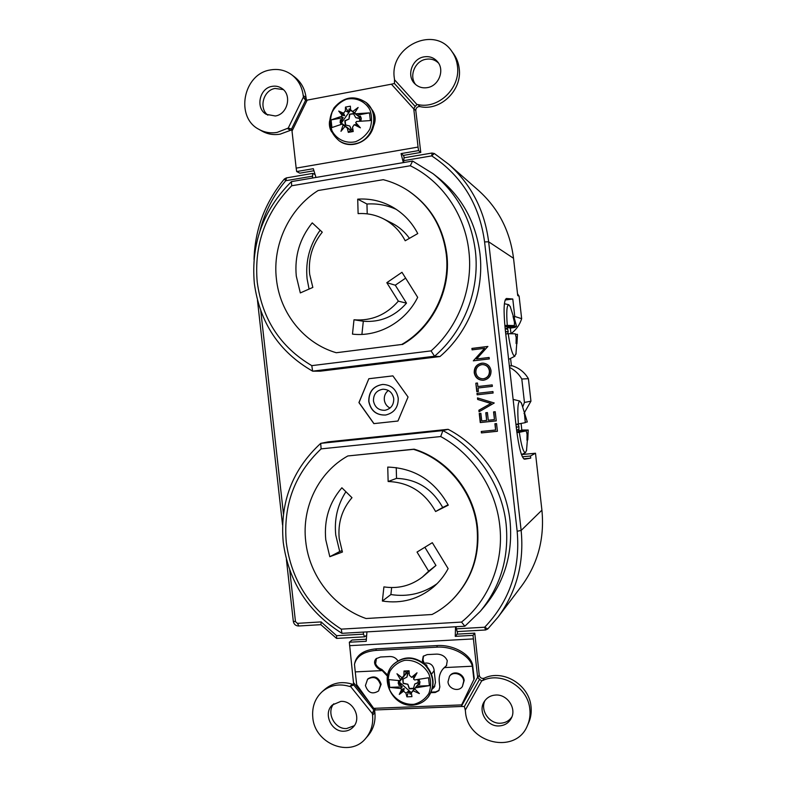 <?xml version="1.0" encoding="UTF-8"?>
<svg xmlns="http://www.w3.org/2000/svg" width="787" height="787" viewBox="0 0 787 787"><rect width="100%" height="100%" fill="white"/><g stroke="black" fill="none" stroke-linecap="round" stroke-linejoin="round"><path stroke-width="1.18" d="M307.186 100.116L391.414 84.189L413.775 108.901L418.064 147.071L296.168 168.133L292.016 131.065L307.186 100.116L305.543 100.254L303.487 97.44L303.221 95.552L306.045 97.598L306.507 100.411M366.23 102.585C354.484 94.932 343.781 96.663 334.091 107.789C326.939 120.765 328.671 131.793 339.266 140.893C344.529 144.267 350.264 145.123 356.491 143.48C373.727 139.388 380.023 113.2 366.23 102.585L371.661 109.186C374.356 114.469 374.986 120.116 373.559 126.146C376.176 119.899 375.547 114.253 371.661 109.186M339.266 140.893L339.709 141.188C351.425 149.648 370.185 141.444 373.559 126.146M329.596 120.923C328.956 124.956 329.655 128.625 331.691 131.941M476.568 358.98L489.111 357.465L489.278 358.921L473.312 360.84L484.625 348.326L472.082 349.861L471.915 348.415L487.871 346.447L476.568 358.98L489.12 357.524M403.82 162.535L403.613 160.666L431.709 155.885C461.821 175.786 479.45 204.453 484.585 241.914L488.648 241.806C484.664 210.532 471.413 184.729 448.905 164.414L434.316 153.514L431.709 155.885L432.093 153.101M291.682 185.771L291.426 181.61C263.261 209.765 250.896 243.665 254.329 283.31C259.71 322.68 279.139 351.966 312.626 371.159L320.437 371.159L439.943 356.56C468.619 332.173 484.497 291.947 479.962 253.67C475.879 222.357 462.067 197.134 438.526 178L433.076 173.711L412.614 161.04L410.283 165.762L291.682 185.771C265.445 212.647 253.955 244.787 257.231 282.179C262.278 319.325 280.467 347.146 311.8 365.64L312.626 371.159L434.542 356.236C463.818 331.307 480.021 290.177 475.387 251.033C471.216 219.022 457.109 193.248 433.076 173.711M312.449 178.039L312.764 173.396L314.78 174.409M320.929 624.662L321.126 621.907L336.59 635.699L363.496 634.165L363.26 632.089M480.267 611.361L484.703 606.138C504.634 581.819 513.075 553.369 510.025 520.787C505.923 482.372 481.496 446.682 448.118 429.308L328.346 441.851L320.702 443.366C292.282 469.593 279.788 502.539 283.231 542.204C288.622 581.721 308.199 612.099 341.942 633.328L464.861 626.226L480.267 611.361C500.621 586.531 509.238 557.452 506.12 524.132C501.929 484.861 476.971 448.354 442.894 430.597L440.7 436.549L321.106 448.885C294.633 473.951 283.035 505.195 286.301 542.607C291.367 579.891 309.685 608.735 341.263 629.138L461.536 622.074C489.032 599.95 504.103 562.321 499.735 525.342C495.771 488.324 472.594 453.824 440.7 436.549M485.53 629.984L457.119 631.587L455.948 626.737M373.864 423.622L397.947 421.025L408.05 397.012L392.88 375.871L368.837 378.724L358.931 402.58L373.864 423.622L397.956 421.025M491.019 370.697C491.147 375.94 488.688 379.108 483.641 380.21L483.002 380.259C478.142 380.082 475.22 377.593 474.246 372.792C474.069 367.499 476.538 364.302 481.644 363.2L483.08 363.141C487.556 363.683 490.203 366.201 491.019 370.697M492.367 386.358L478.024 387.991L478.417 391.513L476.784 391.7L475.83 383.21L477.463 383.013L477.857 386.545L492.2 384.902L492.367 386.358M492.947 391.562L493.115 393.018L477.138 394.808L476.971 393.352L492.947 391.562L476.971 393.352M494.236 402.993L479.047 411.788L478.87 410.234L490.852 403.465L477.66 399.462L477.483 397.907L494.236 402.993M495.22 411.729L496.253 420.878L480.257 422.56L479.234 413.45L480.867 413.273L481.733 420.937L486.641 420.415L485.776 412.742L487.419 412.565L488.284 420.248L494.443 419.599L493.577 411.906L495.22 411.729M496.558 423.583L497.423 431.276L481.418 432.919L481.26 431.473L495.613 429.987L494.905 423.75L496.558 423.583M404.085 157.892L403.613 160.666M336.59 635.699L336.659 638.405L364.597 636.821M363.496 634.165L364.637 636.821L366.368 635.453M398.222 398.133C396.471 389.408 391.316 384.843 382.757 384.44C373.363 385.945 368.7 391.621 368.759 401.468C370.775 410.844 376.412 415.369 385.669 415.024C394.218 412.909 398.399 407.282 398.222 398.133M382.826 384.43C373.471 385.974 368.837 391.651 368.906 401.459C370.903 410.794 376.511 415.32 385.738 415.015M465.481 711.684C467.389 743.548 516.006 754.959 527.428 725.545C529.651 720.439 530.458 715.009 529.838 709.264C528.067 687.12 501.516 671.203 482.638 680.558L481.713 680.814L465.304 710.11L465.481 711.684M527.428 725.545L528.638 722.81C530.841 717.744 531.638 712.353 531.028 706.657C529.277 684.68 502.923 668.901 484.182 678.197L482.638 680.558M388.355 390.45C385.355 392.841 384.007 395.989 384.312 399.904C384.853 403.642 386.761 406.358 390.027 408.06M393.746 398.635C392.506 392.565 388.906 389.427 382.944 389.221C376.56 390.332 373.402 394.238 373.461 400.937C374.809 407.322 378.645 410.44 384.941 410.293C390.923 408.896 393.854 405.01 393.746 398.635M374.72 709.677L374.671 710.769L372.399 713.268L372.556 715.176C373.402 724.148 371.13 731.88 365.719 738.363C350.097 758.078 314.534 743.646 312.793 717.419C311.878 706.982 314.997 698.403 322.149 691.694C330.117 685.074 339.335 683.342 349.782 686.51L353.717 685.024L373.835 710.012L461.28 706.48L477.63 677.253L479.568 679.358L464.369 706.5L465.304 710.11M322.149 691.694L324.815 689.343C332.724 682.762 341.873 681.04 352.261 684.169L353.993 684.247M353.717 685.024L349.33 642.222L352.045 640.028L366.171 639.231M372.399 713.268L373.835 710.012M372.389 713.632L350.697 686.677M374.671 710.769L374.878 712.609C375.714 721.522 373.451 729.195 368.08 735.638L365.719 738.363M464.369 706.5L461.28 706.48M481.713 680.814L479.568 679.358M477.63 677.253L473.017 635.355L474.777 633.151L479.234 675.197C479.972 677.843 481.624 678.847 484.182 678.197M473.017 635.355L455.26 636.349L457.158 634.135L474.777 633.151M455.26 636.349L455.535 626.767M457.611 631.558L457.158 634.135M404.351 157.754L403.406 155.413L401.055 153.603L403.337 162.614M368.837 378.724L359.029 402.57L373.963 423.613M392.89 375.881L368.926 378.724M527.29 421.871L524.388 412.949L525.293 422.649L515.938 424.429M521.673 403.485L519.686 401.075C517.767 402.452 517.334 410.086 518.377 423.967M505.756 333.963L508.205 333.708C510.281 347.529 512.426 355.045 514.639 356.245L516.105 353.422M517.452 334.505L516.961 343.653L516.095 343.28M508.205 333.708L515.278 333.806L516.164 337.407L516.085 343.506L516.961 343.653M516.902 432.594L519.312 432.309C521.348 445.816 523.404 452.584 525.48 452.633L526.66 449.987M521.102 423.495L521.811 430.027L528.215 430.027L527.802 439.854L527.015 439.5M519.312 432.309L526.218 430.863L527.064 434.168L526.975 440.218L527.802 439.854M516.42 326.152L507.123 327.313L510.33 328.11L515.111 327.392L516.528 326.3L513.921 316.699L513.026 316.413L514.462 322.267L514.354 325.602L505.067 326.802L505.038 327.49M510.468 306.979L508.746 304.697C506.759 305.149 506.267 312.036 507.271 325.365L514.354 325.602M275.352 115.984C287.629 114.331 292.252 94.961 281.884 88.429C278.913 86.413 275.627 85.724 272.036 86.363C259.385 88.193 255.254 108.321 266.262 114.331L275.352 115.984M283.3 89.59L275.076 88.459C263.37 90.171 258.539 108.163 267.855 115.168M431.01 692.688L435.25 692.501L438.851 690.652L439.835 686.962L439.244 681.64C438.782 676.918 439.953 672.777 442.747 669.206L444.242 667.602L472.377 666.205C469.593 655.325 452.535 646.078 436.933 647.16L437.188 645.566L376.255 648.832C364.115 649.944 356.983 654.568 354.848 662.703L354.711 663.264M320.142 230.207C309.714 244.787 305.366 260.979 307.087 278.775L309.065 289.075M296.286 276.119L300.319 292.921L312.832 287.422L309.645 274.171C308.17 258.461 312.38 244.472 322.267 232.185L312.232 222.869C299.739 238.471 294.417 256.228 296.286 276.119M439.943 356.56L434.542 356.236L431.079 350.884C458.329 326.91 473.253 288.131 468.895 251.24C464.94 214.29 441.93 181.099 410.283 165.762M438.497 63.049C435.004 59.723 430.814 58.464 425.924 59.281C414.906 60.983 408.768 76.142 415.644 84.553M427.4 87.613C438.674 85.999 444.94 70.25 437.611 61.809C434.04 57.638 429.486 55.995 423.937 56.88C412.172 58.671 406.299 75.454 414.562 83.52C418.064 87.052 422.344 88.419 427.4 87.613M380.534 684.867C378.035 677.627 373.707 675.767 367.559 679.289L365.424 685.546C368.011 692.904 372.389 694.705 378.577 690.956L380.534 684.867M378.577 690.956L381.134 684.257C378.636 677.027 374.317 675.177 368.178 678.679L367.559 679.289M397.897 660.785C395.989 657.962 393.343 656.535 389.949 656.525L380.505 657.007L376.117 658.689C374.563 660.362 374.179 662.241 374.946 664.317C375.93 666.776 377.849 668.635 380.701 669.904L381.872 669.471L387.696 675.157M381.37 669.245C378.517 667.986 376.599 666.127 375.615 663.677L376.471 658.394M451.758 51.283L453.548 53.742C456.667 58.09 458.555 63.029 459.205 68.548C462.372 90.249 440.228 111.439 419.943 106.599L417.917 104.573C438.349 109.432 460.651 88.065 457.463 66.197C456.804 60.638 454.906 55.661 451.758 51.283C434.375 24.879 389.142 46.669 394.346 78.208L394.523 79.772L416.962 104.523L415.192 106.452L394.415 83.511L391.414 84.189M432.053 614.499C439.441 610.692 446.131 605.852 452.122 599.969C471.216 580.245 479.509 556.094 477.001 527.516C473.312 491.649 446.75 459.362 413.519 449.347L347.834 455.958C318.578 472.18 301.618 507.103 305.72 541.358C309.271 575.661 333.668 607.269 366.034 618.523L432.053 614.499M452.122 599.969L452.673 599.428C471.728 579.744 480.001 555.652 477.493 527.142C473.813 491.363 447.311 459.146 414.159 449.161L413.519 449.347M448.118 429.308L442.894 430.597L320.702 443.366L321.106 448.885M444.242 667.602L446.426 665.713L447.282 660.716C445.442 656.515 441.95 654.312 436.815 654.105L427.154 654.607L423.229 656.269L422.412 660.509L423.131 662.733M461.635 704.896L474.246 678.788L461.635 704.896L373.707 708.349L356.678 684.641L355.252 671.891L382.216 670.593L380.701 669.904M382.216 670.593L387.489 676.23M318.125 190.523C289.114 208.693 272.322 244.865 276.414 279.031C279.956 313.275 304.175 343.486 336.285 352.733L401.754 344.47C431.925 327.284 450.636 289.891 446.268 254.191C442.55 226.715 429.751 205.486 407.873 190.503C400.219 185.516 392.015 181.915 383.269 179.682L318.125 190.523M419.943 106.599L418.743 106.589C416.746 107.17 415.772 108.508 415.802 110.613L420.77 152.432L403.406 155.413M415.802 110.613L413.785 108.655L415.192 106.452M414.159 449.161L347.834 455.958M345.906 491.727C337.544 504.772 334.16 519.213 335.754 535.032L339.709 551.53L329.812 556.704L342.434 552.031L339.227 538.652C337.751 522.922 342.011 509.268 351.986 497.689L341.873 487.773C329.261 502.5 323.89 519.823 325.759 539.734L329.812 556.704M344.126 731.192C347.697 731.025 350.697 729.657 353.147 727.109C362.04 718.462 353.265 700.263 340.791 701.414L332.439 704.926C322.788 713.179 331.238 732.254 344.126 731.192M333.816 703.785C326.015 712.668 334.691 729.5 346.634 728.536L354.278 725.703M464.861 626.226L461.536 622.074M448 681.847C448.472 688.999 458.713 692.304 462.412 686.461L463.72 681.139C463.248 674.115 453.322 670.75 449.495 676.279L448 681.847M462.412 686.461L464.163 680.519C463.691 673.505 453.784 670.15 449.967 675.669L449.495 676.279M510.33 328.11L510.999 333.668C516.154 329.842 519.705 324.854 521.653 318.686L519.115 296.217L517.728 295.587L513.527 258.284C510.055 230.994 498.427 208.417 478.653 190.572L448.905 164.414L434.316 153.514L431.945 153.042M499.155 725.929C504.683 725.565 508.736 722.997 511.324 718.216C516.803 708.31 507.153 694.075 495.682 695.039C490.655 695.374 486.819 697.607 484.172 701.738C477.67 711.468 487.143 726.834 499.155 725.929M485.008 700.509C479.913 710.297 489.298 724.04 500.571 723.214C505.461 722.928 509.238 720.803 511.924 716.839M336.285 352.733L401.754 344.47M402.413 344.539C432.516 327.382 451.187 290.088 446.839 254.467C443.13 227.059 430.361 205.879 408.522 190.926L407.873 190.503M303.388 97.086L288.229 128.084L277.181 132.383C270.659 133.495 264.58 132.491 258.923 129.343C235.018 117.322 243.124 74.037 270.207 69.974C278.145 68.528 285.356 70.161 291.82 74.854C298.293 79.94 302.1 86.836 303.221 95.552M291.82 74.854L294.722 77.047C301.155 82.094 304.933 88.951 306.045 97.598M291.987 129.776L280.182 134.144C273.709 135.246 267.659 134.243 262.041 131.114L258.923 129.343M517.531 293.777L519.115 296.217M522.922 406.397L524.447 402.452L530.95 401.183L524.88 411.857M315.971 177.439L313.315 168.693L296.679 171.556L299.817 173.17L313.757 170.779M296.679 171.556L296.168 168.133M292.016 131.065L291.534 129.038L305.602 100.293M288.229 128.084L291.534 129.038M417.917 104.573L416.962 104.523M394.523 79.772L394.415 83.511M418.064 147.071L418.556 150.592L420.77 152.432M418.556 150.592L401.055 153.603M446.682 665.379L442.747 669.206M424.203 663.579L422.993 659.87L423.534 655.964M437.188 645.566C452.761 644.484 469.79 653.722 472.574 664.592L474.246 678.788M425.639 664.907L426.544 664.867L426.505 665.802M427.036 666.402L426.544 664.867M439.067 690.347L435.703 691.921L431.276 692.107M355.252 671.891L354.475 664.277C356.619 656.142 363.761 651.518 375.911 650.406L436.933 647.16M473.863 679.348L472.387 666.245M432.417 688.871L434.149 687.376L435.477 682.555L434.021 669.55C433.145 665.428 430.676 663.254 426.593 663.038L424.065 663.166M353.737 682.9L369.29 702.211M374.228 708.33L375.419 709.815M432.83 687.09L434.945 686.057M366.939 631.882L366.211 641.287L349.33 642.222M291.426 181.61L412.614 161.04M311.8 365.64L431.079 350.884M341.942 633.328L341.263 629.138M437.011 583.728C423.121 593.546 407.745 597.156 390.893 594.549L391.651 587.564M390.893 594.549L382.374 601.042L383.908 586.886C398.104 589.02 410.893 585.784 422.294 577.166L435.949 565.469L424.862 547.26M382.374 601.042C401.518 603.954 418.566 599.261 433.519 586.974C439.48 581.819 444.36 575.7 448.137 568.617L432.319 542.686L417.031 552.061L428.649 571.185L435.949 565.469M422.294 577.166L428.649 571.185M361.912 334.406L363.309 321.244C380.308 322.552 394.7 316.522 406.505 303.152L395.281 285.199L386.82 282.681L398.35 301.155L406.505 303.152M405.63 278.126L395.281 285.199M363.309 321.244L353.993 319.788L352.478 334.121C378.193 337.2 405.413 322.129 417.681 297.338L401.97 272.292L386.82 282.681M353.993 319.788C371.444 321.135 386.23 314.928 398.35 301.155M339.709 551.53L341.952 550.693M448.088 504.811L442.717 507.507C432.309 488.855 416.913 479.145 396.53 478.378L396.235 467.596M442.717 507.507L435.595 511.52L448.275 505.165C434.572 480.69 414.395 467.999 387.745 467.084L388.139 481.506L396.53 478.378M435.595 511.52C424.901 492.308 409.083 482.303 388.139 481.506M396.392 209.44C387.017 205.161 377.199 203.351 366.949 204.02L357.711 199.15L358.115 213.621C366.939 213.07 375.32 214.782 383.259 218.737C392.762 223.656 400.081 230.994 405.207 240.763L417.769 233.562C411.739 222.062 403.239 213.179 392.29 206.922C381.479 200.941 369.949 198.354 357.711 199.15M367.224 213.867L366.949 204.02M409.447 238.333C404.734 231.772 398.861 226.686 391.828 223.085L383.259 218.737M505.736 328.73L507.684 329.478L507.585 328.543L505.716 328.572M507.123 327.313L507.585 328.543M507.389 328.336L505.569 328.553M515.475 334.495L517.334 334.259M507.526 333.777L508.215 331.504L506.149 331.76L505.608 332.685M516.174 337.692L517.177 337.613M513.252 317.21L513.921 316.699M515.485 322.562L514.462 322.739M507.684 329.478L508.215 331.504M505.411 330.894L506.149 331.76M507.271 325.365L504.851 325.621M516.498 424.301L518.446 425L518.338 424.065L517.089 424.114M516.154 426.279L516.892 427.075L518.958 426.859L518.889 428.915L517.029 430.282L518.849 430.076L518.82 431.109L528.136 430.145M516.892 427.075L516.351 428.069M527.005 433.853L528.008 433.785M524.014 413.421L524.762 412.88M526.316 418.733L525.332 418.871M527.221 422.029L525.313 422.226M521.811 430.027L518.82 431.109M518.446 425L518.958 426.859M517.029 430.282L518.849 430.076M518.997 429.85L518.889 428.915M526.218 430.863L516.803 431.847M516.892 431.807L516.715 431.168M514.452 317.407L514.757 316.463L521.653 318.686M509.514 367.372C514.728 370.038 518.83 373.914 521.801 379.009L528.411 378.695L530.95 401.183M524.447 402.452L521.801 379.009M514.757 316.463L512.79 299.001L506.366 298.489C503.778 300.3 503.405 310.629 505.244 329.458L516.42 428.63C518.859 447.734 521.574 457.926 524.555 459.215L530.713 458.132L530.477 456.007L522.361 456.785M530.713 458.132L523.65 458.811M510.576 358.41L511.422 365.935L509.346 365.866M512.79 299.001L505.126 300.024M511.373 365.532C518.761 367.647 524.437 372.035 528.411 378.695M530.477 456.007L535.494 453.233L521.476 454.591L525.48 452.633M456.185 628.852L484.684 627.219L485.559 629.984L487.763 628.98L497.955 617.254L521.525 586.099C537.865 563.856 544.663 538.544 541.909 510.163L535.494 453.233M473.607 360.554L484.625 348.326M472.397 349.822L471.915 348.415M472.249 348.454L487.881 346.526M483.149 380.249C478.378 380.003 475.515 377.514 474.571 372.792L474.246 372.792M474.571 372.792C474.394 367.509 476.863 364.312 481.959 363.21L481.644 363.2M481.959 363.21L483.238 363.151M482.913 378.803L483.779 378.744C487.861 377.819 489.829 375.212 489.681 370.943C489.061 367.195 486.907 365.089 483.228 364.617L481.811 364.656C477.709 365.601 475.732 368.227 475.869 372.536C476.627 376.481 478.968 378.567 482.913 378.803L483.474 378.754C487.556 377.829 489.524 375.222 489.386 370.943C488.757 367.195 486.602 365.079 482.913 364.607M477.109 391.66L475.83 383.21M476.155 383.19L477.463 383.033M492.2 384.922L477.857 386.545M493.115 393.008L477.138 394.808M477.453 394.769L477.296 393.323M479.352 411.621L478.87 410.234M479.185 410.175L490.852 403.465M491.147 403.416L477.66 399.462M477.975 399.422L477.817 398.015M496.243 420.829L480.257 422.56M480.572 422.481L479.549 413.411M486.091 412.713L486.641 420.415M493.872 411.876L494.443 419.599M497.414 431.217L481.418 432.919M481.733 432.83L481.575 431.443M495.21 423.721L495.613 429.987M355.517 141.729C345.995 143.795 336.777 139.555 332.114 131.026C329.999 124.799 330.019 118.453 332.173 111.99C335.557 106.068 340.289 101.828 346.359 99.27C355.862 97.096 365.188 101.248 369.939 109.836C372.094 116.122 372.064 122.526 369.86 129.048C366.408 135 361.627 139.22 355.517 141.729M345.473 107.081L345.385 110.819L348.582 112.413L349.123 108.911L352.537 111.685L350.589 109.855L350.382 106.176L345.473 107.081L348.582 112.413M350.589 109.855L352.743 111.508L358.124 107.475L354.652 112.974L355.694 113.781L369.497 112.885L370.362 120.588L356.55 121.493L355.734 122.595L360.407 127.828L354.219 124.69L352.527 127.179L353.215 131.508L348.307 132.383L347.323 128.114L345.031 126.353L340.978 131.321L343.132 124.877L342.138 124.11L331.927 127.543L331.071 119.919L341.283 116.427L342.05 115.296L338.705 111.065L343.555 113.2L345.385 110.819M342.05 115.296L344.716 115.679L338.705 111.065M344.716 115.679L343.555 113.2M331.071 119.919L343.24 117.696L341.283 116.427M342.138 124.11L340.437 122.506L340.869 124.346L341.922 124.169M345.031 126.353L343.132 124.877M353.038 130.426L351.622 131.213L350.579 130.209L348.307 132.383M355.734 122.595L356.59 124.858L360.407 127.828M356.59 124.858L354.219 124.69M355.694 113.781L357.17 115.138L369.497 112.885M354.652 112.974L352.743 111.508M342.827 120.431L341.952 119.486L340.358 119.801L340.348 121.719L342.827 120.431L340.358 119.801M341.952 119.486L343.24 117.696M340.437 122.506L340.348 121.719M350.579 130.209L347.323 128.114M359.197 121.208L360.938 120.696L361.282 118.306L360.426 116.142L358.813 116.407L357.17 115.138M349.123 108.911L350.549 110.19L341.342 123.018L350.795 130.278M361.203 118.414L350.549 110.19M358.813 116.407L360.869 117.981M359.856 117.332L360.426 116.142M360.958 118.768L360.515 120.736M352.871 129.422L351.189 129.462L349.792 126.028L345.267 124.877L344.804 120.785L348.995 118.955L349.487 114.272L353.412 113.554L355.783 117.716L359.354 118.129L359.895 120.903M340.014 122.182L341.342 123.018M359.354 118.129L359.797 120.923M355.783 117.716L359.039 118.394M349.487 114.272L353.491 113.908M348.995 118.955L349.762 114.922M345.355 120.765L349.084 119.014M344.804 120.785L345.493 120.864M345.621 124.848L345.188 120.873M349.792 126.028L351.336 129.314L352.851 129.304M393.903 663.923C403.81 655.778 414.218 655.945 425.118 664.405C434.385 674.813 435.536 685.546 428.571 696.593L428.236 697.026C435.211 685.959 434.06 675.207 424.783 664.789C413.864 656.309 403.446 656.151 393.52 664.307L393.903 663.923M434.139 670.613L431.61 674.115M414.011 704.286C404.174 705.063 394.671 699.545 389.87 690.337C387.686 683.785 387.716 677.41 389.958 671.213C393.451 665.723 398.34 662.103 404.616 660.352C414.434 659.467 424.045 664.917 428.945 674.193C431.158 680.814 431.119 687.248 428.836 693.495C425.265 699.013 420.327 702.604 414.011 704.286M411.581 677.322L417.021 672.806L413.549 679.063L413.923 676.663L411.581 677.322L409.348 675.236L409.063 670.78L403.997 671.026L403.967 675.482L407.568 671.459L409.122 671.921M413.549 679.063L414.621 679.968L428.541 677.774L429.427 685.634L415.497 687.838L414.651 688.881L419.353 693.573L413.086 690.779L411.326 692.914L412.89 690.711L410.116 694.223L408.807 690.888L406.889 696.839L411.955 696.633L411.326 692.914M408.807 690.888L405.944 693.14L406.889 696.839M405.944 693.14L403.593 691.183L399.284 694.419L401.636 689.442L400.613 688.497L389.742 687.385L388.867 679.604L399.737 680.647L400.544 679.653L396.973 673.761L402.098 677.755L403.967 675.482M403.997 671.026L406.771 672.737M400.544 679.653L402.098 677.755M400.613 688.497L402.305 686.825L400.622 685.339L401.291 684.218L398.094 683.096L400.819 680.007L401.429 679.024L399.737 680.647M389.742 687.385L402.305 686.825M403.593 691.183L404.213 688.487L399.284 694.419M404.213 688.487L401.636 689.442M414.651 688.881L413.086 690.779M418.566 679.496L420.061 682.103L416.697 686.195L429.427 685.634M416.697 686.195L415.497 687.838M413.923 676.663L417.021 672.806M400.101 680.647L398.458 680.755L398.438 682.683M398.527 683.48L398.979 685.388L400.622 685.339M419.628 681.719L419.176 679.811L417.287 679.663M418.035 684.562L419.697 684.464L419.717 682.526M401.291 684.218L398.979 685.388M418.881 683.431L419.697 684.464M407.843 671.537L399.245 681.995L411.267 692.658L419.983 682.044M418.113 679.84L418.212 682.772L414.769 684.011L413.352 688.674L409.299 688.851L407.764 684.316L403.19 683.441L402.728 679.26L406.958 677.095L407.558 673.357L409.191 673.013M398.094 683.096L399.245 681.995M418.015 679.84L418.212 682.772M407.558 673.357L409.201 673.141M406.958 677.095L407.814 673.711M403.19 683.441L403.082 679.211M414.769 684.011L417.848 682.575M403.554 683.264L407.843 684.237L409.417 688.458L413.352 688.31M410.116 694.223L411.267 692.658M517.157 531.235L521.142 530.458C524.29 562.99 516.557 591.922 497.955 617.254L487.763 628.98L484.684 627.219C509.671 600.983 520.492 568.991 517.157 531.235L484.585 241.914M286.527 177.97L285.72 180.725L312.242 176.209M312.724 173.406L286.301 177.921L284.333 179.023L285.72 180.725C273.266 195.57 264.639 212.411 259.858 231.23M321.126 621.907L297.407 623.353L295.479 621.632L289.724 570.073M283.448 513.813L260.792 310.895M298.912 625.911L297.407 623.353M295.479 621.632L293.315 621.327L286.379 559.282M541.909 510.163L521.142 530.458L488.648 241.806L513.527 258.284M349.782 686.51L352.261 684.169M372.556 715.176L374.878 712.609M306.251 99.428L303.487 97.44M290.305 130.249L287.373 128.448M479.234 675.197L477.689 677.489M445.285 666.776L445.816 666.117M422.412 660.509L422.993 659.87M435.703 691.921L435.25 692.501M472.377 666.205L472.574 664.592M375.911 650.406L376.255 648.832M473.321 638.916L349.576 645.674M320.83 624.662L298.696 625.999C295.715 625.891 293.915 624.347 293.315 621.366M403.918 157.833L431.915 153.042M282.553 524.939L257.467 300.27M284.333 179.023C265.032 202.456 254.929 229.302 254.024 259.572M320.801 624.622L336.541 638.385M527.3 421.93L521.309 402.698M515.928 354.317L517.443 334.406M526.493 450.715L528.215 430.027M516.528 326.3L510.163 306.35M514.934 356.186L508.618 359.403M508.746 304.697L504.398 303.713M519.912 401.075L513.124 399.403M393.52 664.307C377.849 678.561 393.707 709.077 414.71 704.877C420.219 703.981 424.724 701.365 428.236 697.026"/></g></svg>
